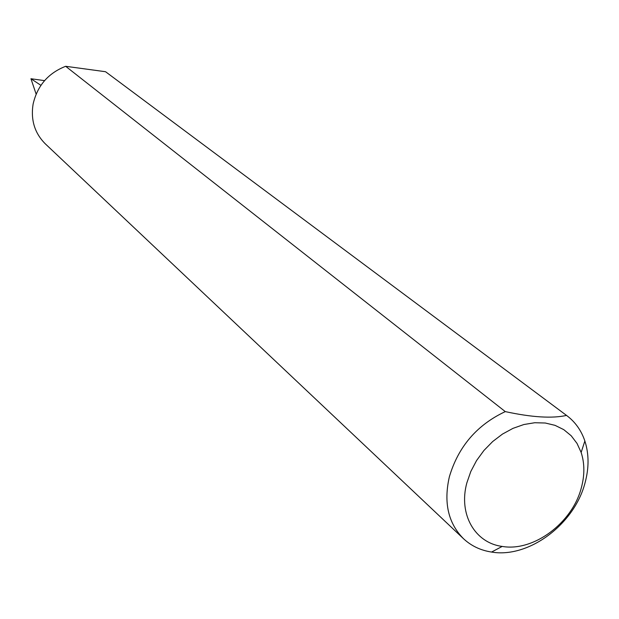 <?xml version="1.0" encoding="UTF-8"?>
<svg xmlns="http://www.w3.org/2000/svg" width="619" height="619" viewBox="0 0 619 619"><rect width="100%" height="100%" fill="white"/><g stroke="black" fill="none" stroke-linecap="round" stroke-linejoin="round"><path stroke-width="0.93" d="M581.326 487.826C584.754 475.183 584.692 463.383 581.148 452.443L577.032 443.436L571.19 435.753L563.785 429.656L555.057 425.354L545.285 423.017L534.777 422.731L523.898 424.518L512.996 428.348L502.466 434.089L492.662 441.548L483.919 450.485L476.545 460.59L470.796 471.508L466.858 482.859C458.246 514.126 474.835 542.917 502.195 546.422C533.524 551.931 572.335 522.962 581.326 487.826M566.532 415.419L566.911 415.697C575.337 422.081 581.318 430.514 584.862 440.999C589.033 453.975 589.095 467.925 585.04 482.859C574.401 524.332 528.703 558.477 491.571 552.055C480.63 550.384 471.291 545.943 463.546 538.747C448.21 523.287 443.483 502.636 449.363 476.785C458.323 446.639 476.963 424.913 505.282 411.604C531.829 417.353 552.241 418.622 566.532 415.419L106.066 72.106M463.546 538.747L45.349 143.879C34.679 133.209 30.602 119.954 33.101 104.108C37.318 85.762 48.166 73.158 65.66 66.295L505.282 411.604M36.126 94.103L30.95 78.737L44.56 80.632M40.924 85.337L30.95 78.737M105.54 71.719L65.66 66.295M581.148 452.443L584.862 440.999M566.911 415.697L105.803 71.912M502.195 546.422L491.571 552.055"/></g></svg>

